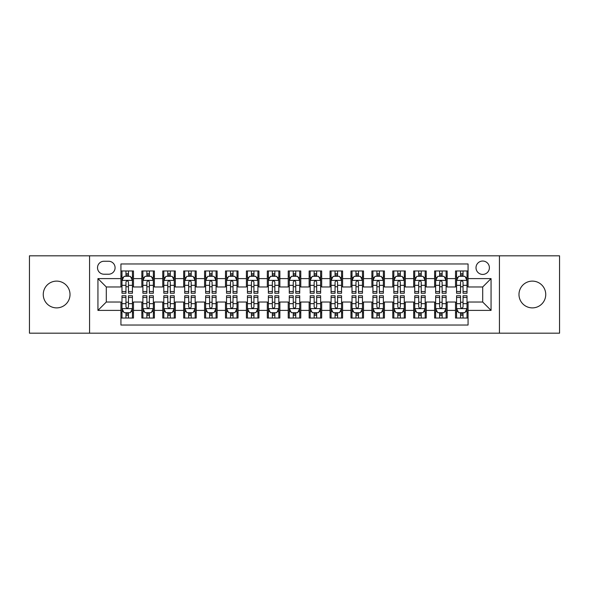 <?xml version="1.0" encoding="UTF-8"?>
<svg xmlns="http://www.w3.org/2000/svg" width="589" height="589" viewBox="0 0 589 589"><rect width="100%" height="100%" fill="white"/><g stroke="black" fill="none" stroke-linecap="round" stroke-linejoin="round"><path stroke-width="0.88" d="M532.368 281.115A13.385 13.385 0 0 0 518.983 294.5A13.385 13.385 0 0 0 532.368 307.885A13.385 13.385 0 0 0 545.745 294.5A13.385 13.385 0 0 0 532.368 281.115M56.632 281.115A13.385 13.385 0 0 0 43.255 294.5A13.385 13.385 0 0 0 56.632 307.885A13.385 13.385 0 0 0 70.017 294.5A13.385 13.385 0 0 0 56.632 281.115M482.7 261.045A6.693 6.693 0 0 0 476.008 267.73A6.693 6.693 0 0 0 482.7 274.422A6.693 6.693 0 0 0 489.393 267.73A6.693 6.693 0 0 0 482.7 261.045M499.428 333.183L559.55 333.183L559.55 255.817L499.428 255.817L499.428 333.183L89.572 333.183L89.572 255.817L29.45 255.817L29.45 333.183L89.572 333.183M468.064 270.977L455.518 270.977L455.518 278.604L447.154 278.604L447.154 286.976L455.518 286.976L455.518 278.604M447.154 278.604L447.154 270.977L434.608 270.977L434.608 278.604L426.237 278.604L426.237 286.976L434.608 286.976L434.608 278.604M426.237 278.604L426.237 270.977L413.692 270.977L413.692 278.604L405.328 278.604L405.328 286.976L413.692 286.976L413.692 278.604M405.328 278.604L405.328 270.977L392.782 270.977L392.782 278.604L384.418 278.604L384.418 286.976L392.782 286.976L392.782 278.604M384.418 278.604L384.418 270.977L371.873 270.977L371.873 278.604L363.509 278.604L363.509 286.976L371.873 286.976L371.873 278.604M363.509 278.604L363.509 270.977L350.963 270.977L350.963 278.604L342.599 278.604L342.599 286.976L350.963 286.976L350.963 278.604M342.599 278.604L342.599 270.977L330.046 270.977L330.046 278.604L321.682 278.604L321.682 286.976L330.046 286.976L330.046 278.604M321.682 278.604L321.682 270.977L309.137 270.977L309.137 278.604L300.773 278.604L300.773 286.976L309.137 286.976L309.137 278.604M300.773 278.604L300.773 270.977L288.227 270.977L288.227 278.604L279.863 278.604L279.863 286.976L288.227 286.976L288.227 278.604M279.863 278.604L279.863 270.977L267.318 270.977L267.318 278.604L258.954 278.604L258.954 286.976L267.318 286.976L267.318 278.604M258.954 278.604L258.954 270.977L246.401 270.977L246.401 278.604L238.037 278.604L238.037 286.976L246.401 286.976L246.401 278.604M238.037 278.604L238.037 270.977L225.491 270.977L225.491 278.604L217.127 278.604L217.127 286.976L225.491 286.976L225.491 278.604M217.127 278.604L217.127 270.977L204.582 270.977L204.582 278.604L196.218 278.604L196.218 286.976L204.582 286.976L204.582 278.604M196.218 278.604L196.218 270.977L183.672 270.977L183.672 278.604L175.308 278.604L175.308 286.976L183.672 286.976L183.672 278.604M175.308 278.604L175.308 270.977L162.763 270.977L162.763 278.604L154.392 278.604L154.392 286.976L162.763 286.976L162.763 278.604M154.392 278.604L154.392 270.977L141.846 270.977L141.846 286.976L133.482 286.976L133.482 270.977L120.936 270.977M120.936 318.023L133.482 318.023L133.482 302.024L141.846 302.024L141.846 318.023L154.392 318.023L154.392 302.024L162.763 302.024L162.763 310.396L154.392 310.396M162.763 310.396L162.763 318.023L175.308 318.023L175.308 302.024L183.672 302.024L183.672 310.396L175.308 310.396M183.672 310.396L183.672 318.023L196.218 318.023L196.218 302.024L204.582 302.024L204.582 310.396L196.218 310.396M204.582 310.396L204.582 318.023L217.127 318.023L217.127 302.024L225.491 302.024L225.491 310.396L217.127 310.396M225.491 310.396L225.491 318.023L238.037 318.023L238.037 302.024L246.401 302.024L246.401 310.396L238.037 310.396M246.401 310.396L246.401 318.023L258.954 318.023L258.954 302.024L267.318 302.024L267.318 310.396L258.954 310.396M267.318 310.396L267.318 318.023L279.863 318.023L279.863 302.024L288.227 302.024L288.227 310.396L279.863 310.396M288.227 310.396L288.227 318.023L300.773 318.023L300.773 302.024L309.137 302.024L309.137 310.396L300.773 310.396M309.137 310.396L309.137 318.023L321.682 318.023L321.682 302.024L330.046 302.024L330.046 310.396L321.682 310.396M330.046 310.396L330.046 318.023L342.599 318.023L342.599 302.024L350.963 302.024L350.963 310.396L342.599 310.396M350.963 310.396L350.963 318.023L363.509 318.023L363.509 302.024L371.873 302.024L371.873 310.396L363.509 310.396M371.873 310.396L371.873 318.023L384.418 318.023L384.418 302.024L392.782 302.024L392.782 310.396L384.418 310.396M392.782 310.396L392.782 318.023L405.328 318.023L405.328 302.024L413.692 302.024L413.692 310.396L405.328 310.396M413.692 310.396L413.692 318.023L426.237 318.023L426.237 302.024L434.608 302.024L434.608 310.396L426.237 310.396M434.608 310.396L434.608 318.023L447.154 318.023L447.154 302.024L455.518 302.024L455.518 310.396L447.154 310.396M103.995 274.216L108.597 274.216A6.479 6.479 0 0 0 115.083 267.73A6.479 6.479 0 0 0 108.597 261.251L103.995 261.251A6.479 6.479 0 0 0 97.516 267.73A6.479 6.479 0 0 0 103.995 274.216M499.428 255.817L89.572 255.817M468.064 278.604L468.064 263.968L120.936 263.968L120.936 286.976L106.3 286.976L106.3 302.024L120.936 302.024L120.936 325.032L468.064 325.032L468.064 302.024L482.7 302.024L482.7 286.976L468.064 286.976L468.064 278.604L491.064 278.604L491.064 310.396L468.064 310.396M120.936 310.396L97.936 310.396L97.936 278.604L120.936 278.604M455.518 310.396L455.518 318.023L468.064 318.023M120.936 276.204L121.982 276.204M125.958 276.204L128.468 276.204M132.437 276.204L133.482 276.204M120.936 286.762L121.982 286.762M125.958 286.762L128.468 286.762M132.437 286.762L133.482 286.762M120.936 302.238L121.982 302.238M125.958 302.238L128.468 302.238M132.437 302.238L133.482 302.238M120.936 312.796L121.982 312.796M125.958 312.796L128.468 312.796M132.437 312.796L133.482 312.796M141.846 286.762L142.891 286.762M146.867 286.762L149.378 286.762M153.346 286.762L154.392 286.762M141.846 276.204L142.891 276.204M146.867 276.204L149.378 276.204M153.346 276.204L154.392 276.204M141.846 302.238L142.891 302.238M146.867 302.238L149.378 302.238M153.346 302.238L154.392 302.238M141.846 312.796L142.891 312.796M146.867 312.796L149.378 312.796M153.346 312.796L154.392 312.796M162.763 302.238L163.808 302.238M167.777 302.238L170.287 302.238M174.263 302.238L175.308 302.238M162.763 312.796L163.808 312.796M167.777 312.796L170.287 312.796M174.263 312.796L175.308 312.796M162.763 276.204L163.808 276.204M167.777 276.204L170.287 276.204M174.263 276.204L175.308 276.204M162.763 286.762L163.808 286.762M167.777 286.762L170.287 286.762M174.263 286.762L175.308 286.762M183.672 302.238L184.718 302.238M188.686 302.238L191.197 302.238M195.173 302.238L196.218 302.238M183.672 312.796L184.718 312.796M188.686 312.796L191.197 312.796M195.173 312.796L196.218 312.796M183.672 276.204L184.718 276.204M188.686 276.204L191.197 276.204M195.173 276.204L196.218 276.204M183.672 286.762L184.718 286.762M188.686 286.762L191.197 286.762M195.173 286.762L196.218 286.762M204.582 302.238L205.627 302.238M209.603 302.238L212.106 302.238M216.082 302.238L217.127 302.238M204.582 312.796L205.627 312.796M209.603 312.796L212.106 312.796M216.082 312.796L217.127 312.796M204.582 276.204L205.627 276.204M209.603 276.204L212.106 276.204M216.082 276.204L217.127 276.204M204.582 286.762L205.627 286.762M209.603 286.762L212.106 286.762M216.082 286.762L217.127 286.762M225.491 302.238L226.537 302.238M230.513 302.238L233.023 302.238M236.992 302.238L238.037 302.238M225.491 312.796L226.537 312.796M230.513 312.796L233.023 312.796M236.992 312.796L238.037 312.796M225.491 276.204L226.537 276.204M230.513 276.204L233.023 276.204M236.992 276.204L238.037 276.204M225.491 286.762L226.537 286.762M230.513 286.762L233.023 286.762M236.992 286.762L238.037 286.762M246.401 302.238L247.446 302.238M251.422 302.238L253.933 302.238M257.908 302.238L258.954 302.238M246.401 312.796L247.446 312.796M251.422 312.796L253.933 312.796M257.908 312.796L258.954 312.796M246.401 276.204L247.446 276.204M251.422 276.204L253.933 276.204M257.908 276.204L258.954 276.204M246.401 286.762L247.446 286.762M251.422 286.762L253.933 286.762M257.908 286.762L258.954 286.762M267.318 302.238L268.363 302.238M272.332 302.238L274.842 302.238M278.818 302.238L279.863 302.238M267.318 312.796L268.363 312.796M272.332 312.796L274.842 312.796M278.818 312.796L279.863 312.796M267.318 276.204L268.363 276.204M272.332 276.204L274.842 276.204M278.818 276.204L279.863 276.204M267.318 286.762L268.363 286.762M272.332 286.762L274.842 286.762M278.818 286.762L279.863 286.762M288.227 302.238L289.273 302.238M293.248 302.238L295.752 302.238M299.727 302.238L300.773 302.238M288.227 312.796L289.273 312.796M293.248 312.796L295.752 312.796M299.727 312.796L300.773 312.796M288.227 276.204L289.273 276.204M293.248 276.204L295.752 276.204M299.727 276.204L300.773 276.204M288.227 286.762L289.273 286.762M293.248 286.762L295.752 286.762M299.727 286.762L300.773 286.762M309.137 302.238L310.182 302.238M314.158 302.238L316.668 302.238M320.637 302.238L321.682 302.238M309.137 312.796L310.182 312.796M314.158 312.796L316.668 312.796M320.637 312.796L321.682 312.796M309.137 276.204L310.182 276.204M314.158 276.204L316.668 276.204M320.637 276.204L321.682 276.204M309.137 286.762L310.182 286.762M314.158 286.762L316.668 286.762M320.637 286.762L321.682 286.762M330.046 302.238L331.092 302.238M335.067 302.238L337.578 302.238M341.554 302.238L342.599 302.238M330.046 312.796L331.092 312.796M335.067 312.796L337.578 312.796M341.554 312.796L342.599 312.796M330.046 276.204L331.092 276.204M335.067 276.204L337.578 276.204M341.554 276.204L342.599 276.204M330.046 286.762L331.092 286.762M335.067 286.762L337.578 286.762M341.554 286.762L342.599 286.762M350.963 302.238L352.008 302.238M355.977 302.238L358.487 302.238M362.463 302.238L363.509 302.238M350.963 312.796L352.008 312.796M355.977 312.796L358.487 312.796M362.463 312.796L363.509 312.796M350.963 276.204L352.008 276.204M355.977 276.204L358.487 276.204M362.463 276.204L363.509 276.204M350.963 286.762L352.008 286.762M355.977 286.762L358.487 286.762M362.463 286.762L363.509 286.762M371.873 302.238L372.918 302.238M376.894 302.238L379.397 302.238M383.373 302.238L384.418 302.238M371.873 312.796L372.918 312.796M376.894 312.796L379.397 312.796M383.373 312.796L384.418 312.796M371.873 276.204L372.918 276.204M376.894 276.204L379.397 276.204M383.373 276.204L384.418 276.204M371.873 286.762L372.918 286.762M376.894 286.762L379.397 286.762M383.373 286.762L384.418 286.762M392.782 302.238L393.827 302.238M397.803 302.238L400.314 302.238M404.282 302.238L405.328 302.238M392.782 312.796L393.827 312.796M397.803 312.796L400.314 312.796M404.282 312.796L405.328 312.796M392.782 276.204L393.827 276.204M397.803 276.204L400.314 276.204M404.282 276.204L405.328 276.204M392.782 286.762L393.827 286.762M397.803 286.762L400.314 286.762M404.282 286.762L405.328 286.762M413.692 302.238L414.737 302.238M418.713 302.238L421.223 302.238M425.192 302.238L426.237 302.238M413.692 312.796L414.737 312.796M418.713 312.796L421.223 312.796M425.192 312.796L426.237 312.796M413.692 276.204L414.737 276.204M418.713 276.204L421.223 276.204M425.192 276.204L426.237 276.204M413.692 286.762L414.737 286.762M418.713 286.762L421.223 286.762M425.192 286.762L426.237 286.762M434.608 302.238L435.654 302.238M439.622 302.238L442.133 302.238M446.109 302.238L447.154 302.238M434.608 312.796L435.654 312.796M439.622 312.796L442.133 312.796M446.109 312.796L447.154 312.796M434.608 276.204L435.654 276.204M439.622 276.204L442.133 276.204M446.109 276.204L447.154 276.204M434.608 286.762L435.654 286.762M439.622 286.762L442.133 286.762M446.109 286.762L447.154 286.762M455.518 302.238L456.563 302.238M460.532 302.238L463.042 302.238M467.018 302.238L468.064 302.238M455.518 312.796L456.563 312.796M460.532 312.796L463.042 312.796M467.018 312.796L468.064 312.796M455.518 276.204L456.563 276.204M460.532 276.204L463.042 276.204M467.018 276.204L468.064 276.204M455.518 286.762L456.563 286.762M460.532 286.762L463.042 286.762M467.018 286.762L468.064 286.762M106.3 286.976L97.936 278.604M106.3 302.024L97.936 310.396M491.064 278.604L482.7 286.976M491.064 310.396L482.7 302.024M128.468 273.694L125.958 273.694M132.437 291.54L128.468 291.54L128.468 293.248L132.437 293.248L132.437 280.489L130.346 276.307L124.073 276.307L121.982 280.489L121.982 293.248L125.958 293.248L125.958 291.54L121.982 291.54M121.982 280.489L121.982 270.977M132.437 280.489L132.437 270.977M125.958 276.307L125.958 270.977M128.468 270.977L128.468 276.307M128.468 291.54L128.468 282.057C127.629 280.445 126.79 280.445 125.958 282.057L125.958 291.54M125.958 315.306L128.468 315.306M121.982 297.46L125.958 297.46L125.958 295.752L121.982 295.752L121.982 308.511L124.073 312.693L130.346 312.693L132.437 308.511L132.437 295.752L128.468 295.752L128.468 297.46L132.437 297.46M132.437 308.511L132.437 318.023M121.982 308.511L121.982 318.023M128.468 312.693L128.468 318.023M125.958 318.023L125.958 312.693M125.958 297.46L125.958 306.943C126.79 308.555 127.629 308.555 128.468 306.943L128.468 297.46M149.378 273.694L146.867 273.694M153.346 291.54L149.378 291.54L149.378 293.248L153.346 293.248L153.346 280.489L151.255 276.307L144.982 276.307L142.891 280.489L142.891 293.248L146.867 293.248L146.867 291.54L142.891 291.54M142.891 280.489L142.891 270.977M153.346 280.489L153.346 270.977M146.867 276.307L146.867 270.977M149.378 270.977L149.378 276.307M149.378 291.54L149.378 282.057C148.538 280.445 147.706 280.445 146.867 282.057L146.867 291.54M170.287 273.694L167.777 273.694M174.263 291.54L170.287 291.54L170.287 293.248L174.263 293.248L174.263 280.489L172.172 276.307L165.899 276.307L163.808 280.489L163.808 293.248L167.777 293.248L167.777 291.54L163.808 291.54M163.808 280.489L163.808 270.977M174.263 280.489L174.263 270.977M167.777 276.307L167.777 270.977M170.287 270.977L170.287 276.307M170.287 291.54L170.287 282.057C169.455 280.445 168.616 280.445 167.777 282.057L167.777 291.54M191.197 273.694L188.686 273.694M195.173 291.54L191.197 291.54L191.197 293.248L195.173 293.248L195.173 280.489L193.082 276.307L186.809 276.307L184.718 280.489L184.718 293.248L188.686 293.248L188.686 291.54L184.718 291.54M184.718 280.489L184.718 270.977M195.173 280.489L195.173 270.977M188.686 276.307L188.686 270.977M191.197 270.977L191.197 276.307M191.197 291.54L191.197 282.057C190.365 280.445 189.525 280.445 188.686 282.057L188.686 291.54M212.106 273.694L209.603 273.694M216.082 291.54L212.106 291.54L212.106 293.248L216.082 293.248L216.082 280.489L213.991 276.307L207.718 276.307L205.627 280.489L205.627 293.248L209.603 293.248L209.603 291.54L205.627 291.54M205.627 280.489L205.627 270.977M216.082 280.489L216.082 270.977M209.603 276.307L209.603 270.977M212.106 270.977L212.106 276.307M212.106 291.54L212.106 282.057C211.274 280.445 210.435 280.445 209.603 282.057L209.603 291.54M146.867 315.306L149.378 315.306M142.891 297.46L146.867 297.46L146.867 295.752L142.891 295.752L142.891 308.511L144.982 312.693L151.255 312.693L153.346 308.511L153.346 295.752L149.378 295.752L149.378 297.46L153.346 297.46M153.346 308.511L153.346 318.023M142.891 308.511L142.891 318.023M149.378 312.693L149.378 318.023M146.867 318.023L146.867 312.693M146.867 297.46L146.867 306.943C147.699 308.555 148.538 308.555 149.378 306.943L149.378 297.46M167.777 315.306L170.287 315.306M163.808 297.46L167.777 297.46L167.777 295.752L163.808 295.752L163.808 308.511L165.899 312.693L172.172 312.693L174.263 308.511L174.263 295.752L170.287 295.752L170.287 297.46L174.263 297.46M174.263 308.511L174.263 318.023M163.808 308.511L163.808 318.023M170.287 312.693L170.287 318.023M167.777 318.023L167.777 312.693M167.777 297.46L167.777 306.943C168.616 308.555 169.448 308.555 170.287 306.943L170.287 297.46M188.686 315.306L191.197 315.306M184.718 297.46L188.686 297.46L188.686 295.752L184.718 295.752L184.718 308.511L186.809 312.693L193.082 312.693L195.173 308.511L195.173 295.752L191.197 295.752L191.197 297.46L195.173 297.46M195.173 308.511L195.173 318.023M184.718 308.511L184.718 318.023M191.197 312.693L191.197 318.023M188.686 318.023L188.686 312.693M188.686 297.46L188.686 306.943C189.525 308.555 190.357 308.555 191.197 306.943L191.197 297.46M209.603 315.306L212.106 315.306M205.627 297.46L209.603 297.46L209.603 295.752L205.627 295.752L205.627 308.511L207.718 312.693L213.991 312.693L216.082 308.511L216.082 295.752L212.106 295.752L212.106 297.46L216.082 297.46M216.082 308.511L216.082 318.023M205.627 308.511L205.627 318.023M212.106 312.693L212.106 318.023M209.603 318.023L209.603 312.693M209.603 297.46L209.603 306.943C210.435 308.555 211.274 308.555 212.106 306.943L212.106 297.46M233.023 273.694L230.513 273.694M236.992 291.54L233.023 291.54L233.023 293.248L236.992 293.248L236.992 280.489L234.901 276.307L228.628 276.307L226.537 280.489L226.537 293.248L230.513 293.248L230.513 291.54L226.537 291.54M226.537 280.489L226.537 270.977M236.992 280.489L236.992 270.977M230.513 276.307L230.513 270.977M233.023 270.977L233.023 276.307M233.023 291.54L233.023 282.057C232.184 280.445 231.352 280.445 230.513 282.057L230.513 291.54M230.513 315.306L233.023 315.306M226.537 297.46L230.513 297.46L230.513 295.752L226.537 295.752L226.537 308.511L228.628 312.693L234.901 312.693L236.992 308.511L236.992 295.752L233.023 295.752L233.023 297.46L236.992 297.46M236.992 308.511L236.992 318.023M226.537 308.511L226.537 318.023M233.023 312.693L233.023 318.023M230.513 318.023L230.513 312.693M230.513 297.46L230.513 306.943C231.344 308.555 232.184 308.555 233.023 306.943L233.023 297.46M253.933 273.694L251.422 273.694M257.908 291.54L253.933 291.54L253.933 293.248L257.908 293.248L257.908 280.489L255.817 276.307L249.537 276.307L247.446 280.489L247.446 293.248L251.422 293.248L251.422 291.54L247.446 291.54M247.446 280.489L247.446 270.977M257.908 280.489L257.908 270.977M251.422 276.307L251.422 270.977M253.933 270.977L253.933 276.307M253.933 291.54L253.933 282.057C253.093 280.445 252.261 280.445 251.422 282.057L251.422 291.54M251.422 315.306L253.933 315.306M247.446 297.46L251.422 297.46L251.422 295.752L247.446 295.752L247.446 308.511L249.537 312.693L255.817 312.693L257.908 308.511L257.908 295.752L253.933 295.752L253.933 297.46L257.908 297.46M257.908 308.511L257.908 318.023M247.446 308.511L247.446 318.023M253.933 312.693L253.933 318.023M251.422 318.023L251.422 312.693M251.422 297.46L251.422 306.943C252.261 308.555 253.093 308.555 253.933 306.943L253.933 297.46M274.842 273.694L272.332 273.694M278.818 291.54L274.842 291.54L274.842 293.248L278.818 293.248L278.818 280.489L276.727 276.307L270.454 276.307L268.363 280.489L268.363 293.248L272.332 293.248L272.332 291.54L268.363 291.54M268.363 280.489L268.363 270.977M278.818 280.489L278.818 270.977M272.332 276.307L272.332 270.977M274.842 270.977L274.842 276.307M274.842 291.54L274.842 282.057C274.01 280.445 273.171 280.445 272.332 282.057L272.332 291.54M272.332 315.306L274.842 315.306M268.363 297.46L272.332 297.46L272.332 295.752L268.363 295.752L268.363 308.511L270.454 312.693L276.727 312.693L278.818 308.511L278.818 295.752L274.842 295.752L274.842 297.46L278.818 297.46M278.818 308.511L278.818 318.023M268.363 308.511L268.363 318.023M274.842 312.693L274.842 318.023M272.332 318.023L272.332 312.693M272.332 297.46L272.332 306.943C273.171 308.555 274.003 308.555 274.842 306.943L274.842 297.46M295.752 273.694L293.248 273.694M299.727 291.54L295.752 291.54L295.752 293.248L299.727 293.248L299.727 280.489L297.636 276.307L291.364 276.307L289.273 280.489L289.273 293.248L293.248 293.248L293.248 291.54L289.273 291.54M289.273 280.489L289.273 270.977M299.727 280.489L299.727 270.977M293.248 276.307L293.248 270.977M295.752 270.977L295.752 276.307M295.752 291.54L295.752 282.057C294.92 280.445 294.08 280.445 293.248 282.057L293.248 291.54M293.248 315.306L295.752 315.306M289.273 297.46L293.248 297.46L293.248 295.752L289.273 295.752L289.273 308.511L291.364 312.693L297.636 312.693L299.727 308.511L299.727 295.752L295.752 295.752L295.752 297.46L299.727 297.46M299.727 308.511L299.727 318.023M289.273 308.511L289.273 318.023M295.752 312.693L295.752 318.023M293.248 318.023L293.248 312.693M293.248 297.46L293.248 306.943C294.08 308.555 294.92 308.555 295.752 306.943L295.752 297.46M314.158 315.306L316.668 315.306M310.182 297.46L314.158 297.46L314.158 295.752L310.182 295.752L310.182 308.511L312.273 312.693L318.546 312.693L320.637 308.511L320.637 295.752L316.668 295.752L316.668 297.46L320.637 297.46M320.637 308.511L320.637 318.023M310.182 308.511L310.182 318.023M316.668 312.693L316.668 318.023M314.158 318.023L314.158 312.693M314.158 297.46L314.158 306.943C314.99 308.555 315.829 308.555 316.668 306.943L316.668 297.46M335.067 315.306L337.578 315.306M331.092 297.46L335.067 297.46L335.067 295.752L331.092 295.752L331.092 308.511L333.183 312.693L339.463 312.693L341.554 308.511L341.554 295.752L337.578 295.752L337.578 297.46L341.554 297.46M341.554 308.511L341.554 318.023M331.092 308.511L331.092 318.023M337.578 312.693L337.578 318.023M335.067 318.023L335.067 312.693M335.067 297.46L335.067 306.943C335.907 308.555 336.739 308.555 337.578 306.943L337.578 297.46M355.977 315.306L358.487 315.306M352.008 297.46L355.977 297.46L355.977 295.752L352.008 295.752L352.008 308.511L354.099 312.693L360.372 312.693L362.463 308.511L362.463 295.752L358.487 295.752L358.487 297.46L362.463 297.46M362.463 308.511L362.463 318.023M352.008 308.511L352.008 318.023M358.487 312.693L358.487 318.023M355.977 318.023L355.977 312.693M355.977 297.46L355.977 306.943C356.816 308.555 357.648 308.555 358.487 306.943L358.487 297.46M376.894 315.306L379.397 315.306M372.918 297.46L376.894 297.46L376.894 295.752L372.918 295.752L372.918 308.511L375.009 312.693L381.282 312.693L383.373 308.511L383.373 295.752L379.397 295.752L379.397 297.46L383.373 297.46M383.373 308.511L383.373 318.023M372.918 308.511L372.918 318.023M379.397 312.693L379.397 318.023M376.894 318.023L376.894 312.693M376.894 297.46L376.894 306.943C377.726 308.555 378.565 308.555 379.397 306.943L379.397 297.46M397.803 315.306L400.314 315.306M393.827 297.46L397.803 297.46L397.803 295.752L393.827 295.752L393.827 308.511L395.918 312.693L402.191 312.693L404.282 308.511L404.282 295.752L400.314 295.752L400.314 297.46L404.282 297.46M404.282 308.511L404.282 318.023M393.827 308.511L393.827 318.023M400.314 312.693L400.314 318.023M397.803 318.023L397.803 312.693M397.803 297.46L397.803 306.943C398.635 308.555 399.475 308.555 400.314 306.943L400.314 297.46M418.713 315.306L421.223 315.306M414.737 297.46L418.713 297.46L418.713 295.752L414.737 295.752L414.737 308.511L416.828 312.693L423.101 312.693L425.192 308.511L425.192 295.752L421.223 295.752L421.223 297.46L425.192 297.46M425.192 308.511L425.192 318.023M414.737 308.511L414.737 318.023M421.223 312.693L421.223 318.023M418.713 318.023L418.713 312.693M418.713 297.46L418.713 306.943C419.545 308.555 420.384 308.555 421.223 306.943L421.223 297.46M439.622 315.306L442.133 315.306M435.654 297.46L439.622 297.46L439.622 295.752L435.654 295.752L435.654 308.511L437.745 312.693L444.018 312.693L446.109 308.511L446.109 295.752L442.133 295.752L442.133 297.46L446.109 297.46M446.109 308.511L446.109 318.023M435.654 308.511L435.654 318.023M442.133 312.693L442.133 318.023M439.622 318.023L439.622 312.693M439.622 297.46L439.622 306.943C440.462 308.555 441.294 308.555 442.133 306.943L442.133 297.46M460.532 315.306L463.042 315.306M456.563 297.46L460.532 297.46L460.532 295.752L456.563 295.752L456.563 308.511L458.654 312.693L464.927 312.693L467.018 308.511L467.018 295.752L463.042 295.752L463.042 297.46L467.018 297.46M467.018 308.511L467.018 318.023M456.563 308.511L456.563 318.023M463.042 312.693L463.042 318.023M460.532 318.023L460.532 312.693M460.532 297.46L460.532 306.943C461.371 308.555 462.21 308.555 463.042 306.943L463.042 297.46M316.668 273.694L314.158 273.694M320.637 291.54L316.668 291.54L316.668 293.248L320.637 293.248L320.637 280.489L318.546 276.307L312.273 276.307L310.182 280.489L310.182 293.248L314.158 293.248L314.158 291.54L310.182 291.54M310.182 280.489L310.182 270.977M320.637 280.489L320.637 270.977M314.158 276.307L314.158 270.977M316.668 270.977L316.668 276.307M316.668 291.54L316.668 282.057C315.829 280.445 314.997 280.445 314.158 282.057L314.158 291.54M337.578 273.694L335.067 273.694M341.554 291.54L337.578 291.54L337.578 293.248L341.554 293.248L341.554 280.489L339.463 276.307L333.183 276.307L331.092 280.489L331.092 293.248L335.067 293.248L335.067 291.54L331.092 291.54M331.092 280.489L331.092 270.977M341.554 280.489L341.554 270.977M335.067 276.307L335.067 270.977M337.578 270.977L337.578 276.307M337.578 291.54L337.578 282.057C336.739 280.445 335.907 280.445 335.067 282.057L335.067 291.54M358.487 273.694L355.977 273.694M362.463 291.54L358.487 291.54L358.487 293.248L362.463 293.248L362.463 280.489L360.372 276.307L354.099 276.307L352.008 280.489L352.008 293.248L355.977 293.248L355.977 291.54L352.008 291.54M352.008 280.489L352.008 270.977M362.463 280.489L362.463 270.977M355.977 276.307L355.977 270.977M358.487 270.977L358.487 276.307M358.487 291.54L358.487 282.057C357.656 280.445 356.816 280.445 355.977 282.057L355.977 291.54M379.397 273.694L376.894 273.694M383.373 291.54L379.397 291.54L379.397 293.248L383.373 293.248L383.373 280.489L381.282 276.307L375.009 276.307L372.918 280.489L372.918 293.248L376.894 293.248L376.894 291.54L372.918 291.54M372.918 280.489L372.918 270.977M383.373 280.489L383.373 270.977M376.894 276.307L376.894 270.977M379.397 270.977L379.397 276.307M379.397 291.54L379.397 282.057C378.565 280.445 377.726 280.445 376.894 282.057L376.894 291.54M400.314 273.694L397.803 273.694M404.282 291.54L400.314 291.54L400.314 293.248L404.282 293.248L404.282 280.489L402.191 276.307L395.918 276.307L393.827 280.489L393.827 293.248L397.803 293.248L397.803 291.54L393.827 291.54M393.827 280.489L393.827 270.977M404.282 280.489L404.282 270.977M397.803 276.307L397.803 270.977M400.314 270.977L400.314 276.307M400.314 291.54L400.314 282.057C399.475 280.445 398.643 280.445 397.803 282.057L397.803 291.54M421.223 273.694L418.713 273.694M425.192 291.54L421.223 291.54L421.223 293.248L425.192 293.248L425.192 280.489L423.101 276.307L416.828 276.307L414.737 280.489L414.737 293.248L418.713 293.248L418.713 291.54L414.737 291.54M414.737 280.489L414.737 270.977M425.192 280.489L425.192 270.977M418.713 276.307L418.713 270.977M421.223 270.977L421.223 276.307M421.223 291.54L421.223 282.057C420.384 280.445 419.552 280.445 418.713 282.057L418.713 291.54M442.133 273.694L439.622 273.694M446.109 291.54L442.133 291.54L442.133 293.248L446.109 293.248L446.109 280.489L444.018 276.307L437.745 276.307L435.654 280.489L435.654 293.248L439.622 293.248L439.622 291.54L435.654 291.54M435.654 280.489L435.654 270.977M446.109 280.489L446.109 270.977M439.622 276.307L439.622 270.977M442.133 270.977L442.133 276.307M442.133 291.54L442.133 282.057C441.301 280.445 440.462 280.445 439.622 282.057L439.622 291.54M463.042 273.694L460.532 273.694M467.018 291.54L463.042 291.54L463.042 293.248L467.018 293.248L467.018 280.489L464.927 276.307L458.654 276.307L456.563 280.489L456.563 293.248L460.532 293.248L460.532 291.54L456.563 291.54M456.563 280.489L456.563 270.977M467.018 280.489L467.018 270.977M460.532 276.307L460.532 270.977M463.042 270.977L463.042 276.307M463.042 291.54L463.042 282.057C462.21 280.445 461.371 280.445 460.532 282.057L460.532 291.54M141.846 310.396L133.482 310.396M141.846 278.604L133.482 278.604M132.385 280.386L122.033 280.386M121.982 277.456L123.499 277.456M130.92 277.456L132.437 277.456M125.958 285.334L121.982 285.334M132.437 285.334L128.468 285.334M128.468 275.026L125.958 275.026M122.033 308.614L132.385 308.614M132.437 311.544L130.92 311.544M123.499 311.544L121.982 311.544M128.468 303.666L132.437 303.666M121.982 303.666L125.958 303.666M125.958 313.974L128.468 313.974M153.295 280.386L142.943 280.386M142.891 277.456L144.408 277.456M151.837 277.456L153.346 277.456M146.867 285.334L142.891 285.334M153.346 285.334L149.378 285.334M149.378 275.026L146.867 275.026M174.211 280.386L163.86 280.386M163.808 277.456L165.318 277.456M172.746 277.456L174.263 277.456M167.777 285.334L163.808 285.334M174.263 285.334L170.287 285.334M170.287 275.026L167.777 275.026M195.121 280.386L184.769 280.386M184.718 277.456L186.234 277.456M193.656 277.456L195.173 277.456M188.686 285.334L184.718 285.334M195.173 285.334L191.197 285.334M191.197 275.026L188.686 275.026M216.03 280.386L205.679 280.386M205.627 277.456L207.144 277.456M214.565 277.456L216.082 277.456M209.603 285.334L205.627 285.334M216.082 285.334L212.106 285.334M212.106 275.026L209.603 275.026M142.943 308.614L153.295 308.614M153.346 311.544L151.837 311.544M144.408 311.544L142.891 311.544M149.378 303.666L153.346 303.666M142.891 303.666L146.867 303.666M146.867 313.974L149.378 313.974M163.86 308.614L174.211 308.614M174.263 311.544L172.746 311.544M165.318 311.544L163.808 311.544M170.287 303.666L174.263 303.666M163.808 303.666L167.777 303.666M167.777 313.974L170.287 313.974M184.769 308.614L195.121 308.614M195.173 311.544L193.656 311.544M186.234 311.544L184.718 311.544M191.197 303.666L195.173 303.666M184.718 303.666L188.686 303.666M188.686 313.974L191.197 313.974M205.679 308.614L216.03 308.614M216.082 311.544L214.565 311.544M207.144 311.544L205.627 311.544M212.106 303.666L216.082 303.666M205.627 303.666L209.603 303.666M209.603 313.974L212.106 313.974M236.94 280.386L226.588 280.386M226.537 277.456L228.053 277.456M235.475 277.456L236.992 277.456M230.513 285.334L226.537 285.334M236.992 285.334L233.023 285.334M233.023 275.026L230.513 275.026M226.588 308.614L236.94 308.614M236.992 311.544L235.475 311.544M228.053 311.544L226.537 311.544M233.023 303.666L236.992 303.666M226.537 303.666L230.513 303.666M230.513 313.974L233.023 313.974M257.849 280.386L247.505 280.386M247.446 277.456L248.963 277.456M256.392 277.456L257.908 277.456M251.422 285.334L247.446 285.334M257.908 285.334L253.933 285.334M253.933 275.026L251.422 275.026M247.505 308.614L257.849 308.614M257.908 311.544L256.392 311.544M248.963 311.544L247.446 311.544M253.933 303.666L257.908 303.666M247.446 303.666L251.422 303.666M251.422 313.974L253.933 313.974M278.766 280.386L268.415 280.386M268.363 277.456L269.88 277.456M277.301 277.456L278.818 277.456M272.332 285.334L268.363 285.334M278.818 285.334L274.842 285.334M274.842 275.026L272.332 275.026M268.415 308.614L278.766 308.614M278.818 311.544L277.301 311.544M269.88 311.544L268.363 311.544M274.842 303.666L278.818 303.666M268.363 303.666L272.332 303.666M272.332 313.974L274.842 313.974M299.676 280.386L289.324 280.386M289.273 277.456L290.789 277.456M298.211 277.456L299.727 277.456M293.248 285.334L289.273 285.334M299.727 285.334L295.752 285.334M295.752 275.026L293.248 275.026M289.324 308.614L299.676 308.614M299.727 311.544L298.211 311.544M290.789 311.544L289.273 311.544M295.752 303.666L299.727 303.666M289.273 303.666L293.248 303.666M293.248 313.974L295.752 313.974M310.234 308.614L320.585 308.614M320.637 311.544L319.12 311.544M311.699 311.544L310.182 311.544M316.668 303.666L320.637 303.666M310.182 303.666L314.158 303.666M314.158 313.974L316.668 313.974M331.151 308.614L341.495 308.614M341.554 311.544L340.037 311.544M332.608 311.544L331.092 311.544M337.578 303.666L341.554 303.666M331.092 303.666L335.067 303.666M335.067 313.974L337.578 313.974M352.06 308.614L362.412 308.614M362.463 311.544L360.947 311.544M353.525 311.544L352.008 311.544M358.487 303.666L362.463 303.666M352.008 303.666L355.977 303.666M355.977 313.974L358.487 313.974M372.97 308.614L383.321 308.614M383.373 311.544L381.856 311.544M374.435 311.544L372.918 311.544M379.397 303.666L383.373 303.666M372.918 303.666L376.894 303.666M376.894 313.974L379.397 313.974M393.879 308.614L404.231 308.614M404.282 311.544L402.766 311.544M395.344 311.544L393.827 311.544M400.314 303.666L404.282 303.666M393.827 303.666L397.803 303.666M397.803 313.974L400.314 313.974M414.789 308.614L425.14 308.614M425.192 311.544L423.682 311.544M416.254 311.544L414.737 311.544M421.223 303.666L425.192 303.666M414.737 303.666L418.713 303.666M418.713 313.974L421.223 313.974M435.705 308.614L446.057 308.614M446.109 311.544L444.592 311.544M437.163 311.544L435.654 311.544M442.133 303.666L446.109 303.666M435.654 303.666L439.622 303.666M439.622 313.974L442.133 313.974M456.615 308.614L466.967 308.614M467.018 311.544L465.501 311.544M458.08 311.544L456.563 311.544M463.042 303.666L467.018 303.666M456.563 303.666L460.532 303.666M460.532 313.974L463.042 313.974M320.585 280.386L310.234 280.386M310.182 277.456L311.699 277.456M319.12 277.456L320.637 277.456M314.158 285.334L310.182 285.334M320.637 285.334L316.668 285.334M316.668 275.026L314.158 275.026M341.495 280.386L331.151 280.386M331.092 277.456L332.608 277.456M340.037 277.456L341.554 277.456M335.067 285.334L331.092 285.334M341.554 285.334L337.578 285.334M337.578 275.026L335.067 275.026M362.412 280.386L352.06 280.386M352.008 277.456L353.525 277.456M360.947 277.456L362.463 277.456M355.977 285.334L352.008 285.334M362.463 285.334L358.487 285.334M358.487 275.026L355.977 275.026M383.321 280.386L372.97 280.386M372.918 277.456L374.435 277.456M381.856 277.456L383.373 277.456M376.894 285.334L372.918 285.334M383.373 285.334L379.397 285.334M379.397 275.026L376.894 275.026M404.231 280.386L393.879 280.386M393.827 277.456L395.344 277.456M402.766 277.456L404.282 277.456M397.803 285.334L393.827 285.334M404.282 285.334L400.314 285.334M400.314 275.026L397.803 275.026M425.14 280.386L414.789 280.386M414.737 277.456L416.254 277.456M423.682 277.456L425.192 277.456M418.713 285.334L414.737 285.334M425.192 285.334L421.223 285.334M421.223 275.026L418.713 275.026M446.057 280.386L435.705 280.386M435.654 277.456L437.163 277.456M444.592 277.456L446.109 277.456M439.622 285.334L435.654 285.334M446.109 285.334L442.133 285.334M442.133 275.026L439.622 275.026M466.967 280.386L456.615 280.386M456.563 277.456L458.08 277.456M465.501 277.456L467.018 277.456M460.532 285.334L456.563 285.334M467.018 285.334L463.042 285.334M463.042 275.026L460.532 275.026"/></g></svg>
